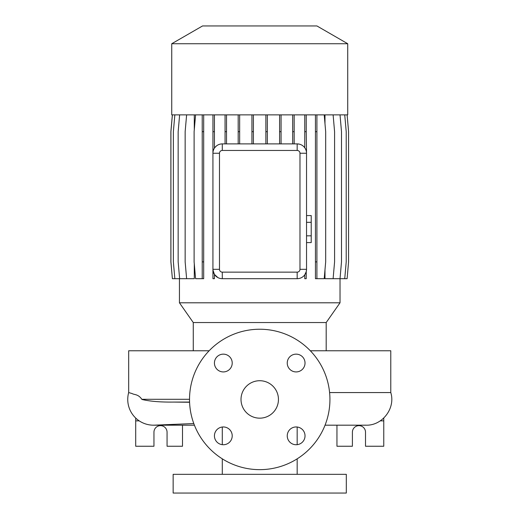 <?xml version="1.0" encoding="UTF-8"?>
<svg xmlns="http://www.w3.org/2000/svg" width="519" height="519" viewBox="0 0 519 519"><rect width="100%" height="100%" fill="white"/><g stroke="black" fill="none" stroke-linecap="round" stroke-linejoin="round"><path stroke-width="0.78" d="M259.734 380.719A18.723 18.723 0 0 0 241.011 399.442A18.723 18.723 0 0 0 259.734 418.165A18.723 18.723 0 0 0 278.45 399.442A18.723 18.723 0 0 0 259.734 380.719M223.326 354.146A8.894 8.894 0 0 0 214.431 363.041A8.894 8.894 0 0 0 223.326 371.928A8.894 8.894 0 0 0 232.22 363.041A8.894 8.894 0 0 0 223.326 354.146M223.326 426.955A8.894 8.894 0 0 0 214.431 435.85A8.894 8.894 0 0 0 223.326 444.738A8.894 8.894 0 0 0 232.22 435.85A8.894 8.894 0 0 0 223.326 426.955M296.135 426.955A8.894 8.894 0 0 0 287.241 435.85A8.894 8.894 0 0 0 296.135 444.738A8.894 8.894 0 0 0 305.029 435.85A8.894 8.894 0 0 0 296.135 426.955M296.135 354.146A8.894 8.894 0 0 0 287.241 363.041A8.894 8.894 0 0 0 296.135 371.928A8.894 8.894 0 0 0 305.029 363.041A8.894 8.894 0 0 0 296.135 354.146M329.597 392.565L390.781 392.565L390.781 350.766L310.323 350.766M209.138 350.766L128.68 350.766L128.68 392.565L132.124 393.564C134.226 394.94 138.138 393.902 141.836 399.299L141.895 399.442C149.816 401.356 160.397 402.231 173.644 402.069L189.584 402.264M193.788 423.543L154.597 425.158A25.742 25.742 0 0 1 128.68 392.565M326.192 350.766L326.192 322.546L193.269 322.546L193.269 350.766M326.192 322.546L340.023 302.798L179.444 302.798L193.269 322.546M347.724 43.732L171.744 43.732L171.744 114.874L347.724 114.874L347.724 43.732L316.914 25.95L202.546 25.95L171.744 43.732M222.288 427.014L222.288 444.679M222.288 458.828L222.288 474.327M297.173 427.014L297.173 444.679M297.173 458.828L297.173 474.327M346.316 474.327L173.145 474.327L173.145 493.05L346.316 493.05L346.316 474.327M135.699 418.055L135.699 446.249L153.955 446.249L153.955 432.204A6.552 6.552 0 0 1 160.507 425.651A6.552 6.552 0 0 1 167.06 432.204L167.06 446.249L182.506 446.249L182.506 425.184M336.954 425.184L336.954 446.249L352.401 446.249L352.401 432.204A6.552 6.552 0 0 1 358.953 425.651A6.552 6.552 0 0 1 365.506 432.204L365.506 446.249L383.762 446.249L383.762 418.055M259.734 469.65A70.208 70.208 0 0 0 329.935 399.442A70.208 70.208 0 0 0 259.734 329.234A70.208 70.208 0 0 0 189.526 399.442A70.208 70.208 0 0 0 259.734 469.65M179.444 278.69L179.444 302.798M347.114 114.874L348.58 131.683L348.58 261.881L347.114 278.69L340.023 278.69L340.023 302.798M340.023 114.874L341.496 131.683L341.496 261.881L340.023 278.69L324.985 278.69L324.985 269.763M324.985 123.801L324.985 114.874M212.952 114.874L212.926 153.254A9.361 9.361 0 0 1 222.288 143.893L297.173 143.893A9.361 9.361 0 0 1 306.534 153.254L306.229 131.683L304.763 131.683L304.763 147.772M306.229 271.69L306.229 278.69L304.763 278.69L304.763 274.811L306.229 271.69L306.534 269.329A9.361 9.361 0 0 1 297.173 278.69L222.288 278.69A9.361 9.361 0 0 1 212.926 269.329L212.952 278.69L214.425 278.69L214.425 274.402L217.876 277.581M179.632 114.874L178.16 131.683L178.16 261.881L179.632 278.69L194.281 278.69L194.281 263.775M194.281 129.789L194.281 114.874M299.982 153.254L306.534 153.254L306.534 269.329L299.982 269.329L299.982 153.254A2.809 2.809 0 0 0 297.173 150.452L222.288 150.452A2.809 2.809 0 0 0 219.485 153.254L219.485 269.329A2.809 2.809 0 0 0 222.288 272.138L297.173 272.138A2.809 2.809 0 0 0 299.982 269.329M299.34 144.146L297.173 143.893L297.173 150.452M222.288 150.452L222.288 143.893C219.031 143.938 216.404 145.365 214.425 148.181L214.425 131.683L212.952 131.683M214.425 274.402L212.952 270.029M383.762 420.864L380.252 420.864M139.209 420.864L135.699 420.864M219.485 269.329L212.926 269.329L212.926 153.254L219.485 153.254M315.442 114.874L315.442 278.69L324.206 278.69L325.679 261.881L325.679 131.683L324.206 114.874M316.908 114.874L316.908 131.683L315.442 131.683M316.908 131.683L316.908 261.881L315.442 261.881M316.908 261.881L316.908 278.69M267.343 114.874L267.343 131.683L265.871 131.683L265.871 143.893M267.343 131.683L267.343 143.893M265.871 114.874L265.871 131.683M344.739 114.874L346.212 131.683L346.212 261.881L344.739 278.69M239.655 114.874L239.655 131.683L238.189 131.683L238.189 143.893M239.655 131.683L239.655 143.893M238.189 114.874L238.189 131.683M174.845 114.874L173.372 131.683L173.372 261.881L174.845 278.69L179.632 278.69M306.229 114.874L306.229 131.683M304.763 114.874L304.763 131.683M214.425 114.874L214.425 131.683M281.064 114.874L281.064 131.683L279.598 131.683L279.598 143.893M281.064 131.683L281.064 143.893M279.598 114.874L279.598 131.683M203.695 114.874L203.695 278.69L195.585 278.69L194.112 261.881L194.112 131.683L195.585 114.874M202.222 114.874L202.222 278.69M203.695 131.683L202.222 131.683M203.695 261.881L202.222 261.881M172.392 114.874L170.92 131.683L170.92 261.881L172.392 278.69L174.845 278.69M253.395 114.874L253.395 131.683L251.929 131.683L251.929 143.893M253.395 131.683L253.395 143.893M251.929 114.874L251.929 131.683M333.114 114.874L334.58 131.683L334.58 261.881L333.114 278.69M186.619 114.874L185.147 131.683L185.147 261.881L186.619 278.69M172.353 114.874L170.881 131.683L170.881 261.881L172.392 278.69M226.531 114.874L226.531 131.683L225.064 131.683L225.064 143.893M226.531 131.683L226.531 143.893M225.064 114.874L225.064 131.683M294.163 114.874L294.163 131.683L292.69 131.683L292.69 143.893M294.163 131.683L294.163 143.893M292.69 114.874L292.69 131.683M306.534 222.32L311.218 222.32L311.218 215.567L306.534 215.567M311.218 222.32L311.218 235.834L306.534 235.834M311.218 235.834L311.218 242.587L306.534 242.587M189.526 399.299L141.836 399.299M189.578 402.069L173.644 402.069M297.173 278.69L297.173 272.138M222.288 278.69L222.288 272.138M390.781 392.565C395.738 408.194 382.36 425.781 365.973 425.184L325.05 425.184L365.973 425.184M153.488 425.184L194.417 425.184"/></g></svg>
